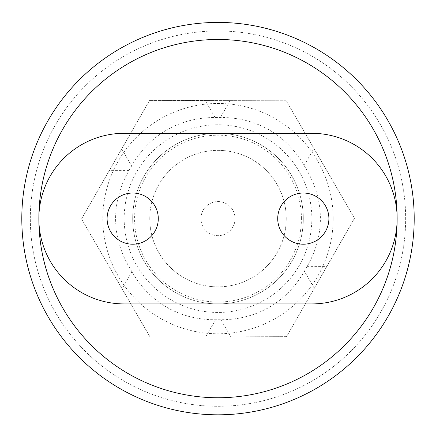 <?xml version="1.0" encoding="UTF-8"?>
<svg xmlns="http://www.w3.org/2000/svg" width="436" height="436" viewBox="0 0 436 436"><rect width="100%" height="100%" fill="white"/><g stroke="black" fill="none" stroke-linecap="round" stroke-linejoin="round"><path stroke-width="0.33" stroke-dasharray="2.18 1.64" d="M218 22.416A196.2 196.2 0 0 1 414.2 218.616A196.2 196.2 0 0 1 218 414.816A196.2 196.2 0 0 1 21.8 218.616A196.2 196.2 0 0 1 218 22.416M218 30.945A187.671 187.671 0 0 1 405.671 218.616A187.671 187.671 0 0 1 218 406.287A187.671 187.671 0 0 1 30.329 218.616A187.671 187.671 0 0 1 218 30.945A187.671 187.671 0 0 1 405.671 218.616A187.671 187.671 0 0 1 218 406.287A187.671 187.671 0 0 1 30.329 218.616A187.671 187.671 0 0 1 218 30.945M311.833 133.312L124.167 133.312A85.303 85.303 0 0 0 38.858 218.616A179.142 179.142 0 0 0 218 397.757A179.142 179.142 0 0 0 397.142 218.616A85.303 85.303 0 0 0 311.833 133.312M311.833 303.919A85.303 85.303 0 0 0 397.142 218.616A179.142 179.142 0 0 0 218 39.48A179.142 179.142 0 0 0 38.858 218.616A85.303 85.303 0 0 0 124.167 303.919L311.833 303.919M333.159 218.616A115.159 115.159 0 0 0 160.421 118.886A115.159 115.159 0 0 0 160.421 318.351A115.159 115.159 0 0 0 333.159 218.616M303.303 218.616A85.303 85.303 0 0 0 175.348 144.741A85.303 85.303 0 0 0 175.348 292.491A85.303 85.303 0 0 0 303.303 218.616A85.303 85.303 0 0 0 175.348 144.741A85.303 85.303 0 0 0 175.348 292.491A85.303 85.303 0 0 0 303.303 218.616A85.303 85.303 0 0 0 218 133.312A85.303 85.303 0 0 0 132.697 218.616A85.303 85.303 0 0 0 218 303.919A85.303 85.303 0 0 0 303.303 218.616A85.303 85.303 0 0 1 218 303.919A85.303 85.303 0 0 1 132.697 218.616A85.303 85.303 0 0 1 218 133.312A85.303 85.303 0 0 1 303.303 218.616M149.755 218.616A68.245 68.245 0 0 1 218 150.371A68.245 68.245 0 0 1 286.245 218.616A68.245 68.245 0 0 1 218 286.861A68.245 68.245 0 0 1 149.755 218.616M286.245 218.616A68.245 68.245 0 0 1 218 286.861A68.245 68.245 0 0 1 149.755 218.616A68.245 68.245 0 0 1 218 150.371A68.245 68.245 0 0 1 286.245 218.616M150.055 336.99L81.516 218.959L149.461 100.585L285.945 100.247L354.484 218.278L286.539 336.647L150.055 336.99L286.539 336.647L326.749 266.603L354.484 218.278L285.945 100.247L149.461 100.585L81.516 218.959L150.055 336.99M301.418 218.616A83.418 83.418 0 0 0 218 135.198A83.418 83.418 0 0 0 134.582 218.616A83.418 83.418 0 0 0 218 302.039A83.418 83.418 0 0 0 301.418 218.616M124.167 218.616A93.833 93.833 0 0 0 264.919 299.881A93.833 93.833 0 0 0 264.919 137.351A93.833 93.833 0 0 0 124.167 218.616M131.879 271.715L129.192 267.094A208.49 136.484 -0.1 0 1 115.611 218.649A208.49 136.484 -0.1 0 1 128.952 170.585L131.612 165.947A208.49 136.484 59.9 0 1 215.073 117.486L220.42 117.469A208.49 136.484 -60.1 0 1 304.121 165.517L306.808 170.138A208.49 136.484 -0.1 0 1 320.389 218.583A208.49 136.484 -0.1 0 1 307.048 266.652L304.388 271.285A208.49 136.484 59.9 0 1 220.927 319.752L215.58 319.762A208.49 136.484 -60.1 0 1 131.879 271.715L122.069 288.801M200.942 218.616A17.059 17.059 0 0 1 218 201.557A17.059 17.059 0 0 1 235.059 218.616A17.059 17.059 0 0 1 218 235.68A17.059 17.059 0 0 1 200.942 218.616A17.059 17.059 0 0 1 218 201.557A17.059 17.059 0 0 1 235.059 218.616A17.059 17.059 0 0 1 218 235.68A17.059 17.059 0 0 1 200.942 218.616M277.716 218.616A25.593 25.593 0 0 0 303.303 244.209A25.593 25.593 0 0 0 328.897 218.616A25.593 25.593 0 0 0 303.303 193.028A25.593 25.593 0 0 0 277.716 218.616M107.103 218.616A25.593 25.593 0 0 0 132.697 244.209A25.593 25.593 0 0 0 158.284 218.616A25.593 25.593 0 0 0 132.697 193.028A25.593 25.593 0 0 0 107.103 218.616M230.23 100.384L220.42 117.469M215.073 117.486L205.182 100.449M326.504 170.089L306.808 170.138M304.121 165.517L313.931 148.431M128.952 170.585L109.251 170.634M121.72 148.91L131.612 165.947M307.048 266.652L326.749 266.603M314.28 288.321L304.388 271.285M109.496 267.143L129.192 267.094M220.927 319.752L230.818 336.788M205.77 336.848L215.58 319.762"/><path stroke-width="0.65" d="M21.8 218.616A196.2 196.2 0 0 0 218 414.816A196.2 196.2 0 0 0 414.2 218.616A196.2 196.2 0 0 0 218 22.416A196.2 196.2 0 0 0 21.8 218.616M311.833 133.312L124.167 133.312A85.303 85.303 0 0 0 38.858 218.616A85.303 85.303 0 0 0 124.167 303.919L311.833 303.919A85.303 85.303 0 0 0 397.142 218.616A85.303 85.303 0 0 0 311.833 133.312M38.858 218.616A179.142 179.142 0 0 0 218 397.757A179.142 179.142 0 0 0 397.142 218.616A179.142 179.142 0 0 0 218 39.48A179.142 179.142 0 0 0 38.858 218.616M303.303 244.209A25.593 25.593 0 0 0 328.897 218.616A25.593 25.593 0 0 0 303.303 193.028A25.593 25.593 0 0 0 277.716 218.616A25.593 25.593 0 0 0 303.303 244.209M132.697 244.209A25.593 25.593 0 0 0 158.284 218.616A25.593 25.593 0 0 0 132.697 193.028A25.593 25.593 0 0 0 107.103 218.616A25.593 25.593 0 0 0 132.697 244.209"/></g></svg>
